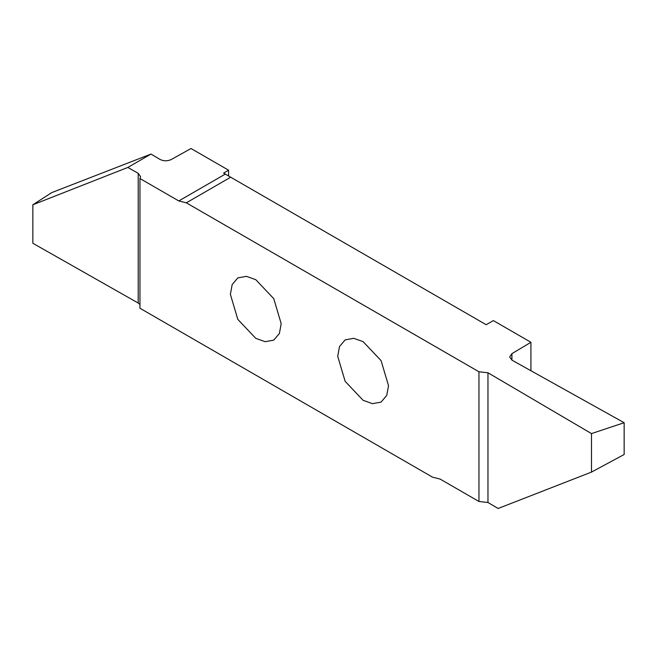<?xml version="1.0" encoding="UTF-8"?>
<svg xmlns="http://www.w3.org/2000/svg" width="657" height="657" viewBox="0 0 657 657"><rect width="100%" height="100%" fill="white"/><g stroke="black" fill="none" stroke-linecap="round" stroke-linejoin="round"><path stroke-width="0.99" d="M337.714 356.324L339.497 346.559L345.155 339.883L353.77 338.322L363.116 341.656L381.076 360.619L388.517 385.659L386.735 395.424L381.076 402.1L372.47 403.661L363.116 400.318L345.155 381.364L337.714 356.324M228.595 170.212L223.585 173.103L225.302 174.097L178.786 200.943L139.949 178.523L140.623 176.651L138.2 173.325L127.836 167.445L151.011 154.058L159.897 159.372C163.659 161.22 167.469 161.261 171.337 159.487L191.015 148.515L228.595 170.212L228.595 175.994M230.689 177.209L486.188 324.722L493.35 320.591L530.922 342.281L511.918 353.638L509.651 356.973L512.123 360.25L624.15 422.714L591.489 433.595L487.962 372.774L478.953 371.772L186.325 202.824L230.689 177.209L225.302 174.097M530.922 370.737L530.922 342.281M230.385 294.352L232.167 284.588L237.818 277.911L246.432 276.351L255.787 279.693L273.747 298.648L281.188 323.687L279.406 333.452L273.747 340.129L265.132 341.689L255.787 338.355L237.818 319.392L230.385 294.352M127.836 167.445L32.85 204.787L51.706 192.616L151.011 154.058M138.2 173.325L138.2 303.041L32.85 243.271L32.85 204.787M139.949 178.523L139.949 308.24L432.569 477.187L440.108 479.068L478.953 501.488L478.953 371.772M138.2 303.041L139.949 304.511M178.786 200.943L186.325 202.824M478.953 501.488L487.962 502.498L498.146 508.485L591.489 472.087L624.15 454.513L624.15 422.714M591.489 433.595L591.489 472.087M487.962 502.498L487.962 372.774M511.918 360.135L511.918 353.638"/></g></svg>
